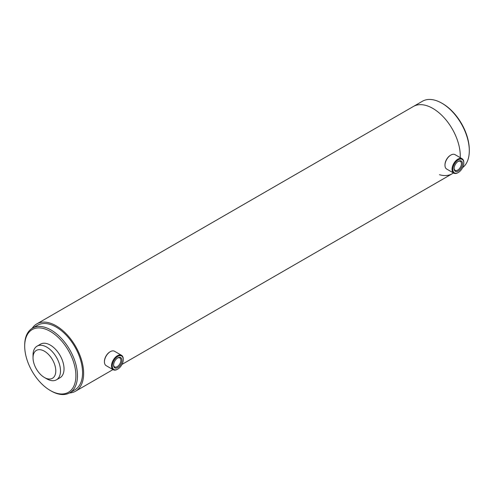 <?xml version="1.0" encoding="UTF-8"?>
<svg xmlns="http://www.w3.org/2000/svg" width="494" height="494" viewBox="0 0 494 494"><rect width="100%" height="100%" fill="white"/><g stroke="black" fill="none" stroke-linecap="round" stroke-linejoin="round"><path stroke-width="0.74" d="M439.456 174.709A38.841 22.421 -120 0 0 452.232 173.74A38.841 22.421 -120 0 0 453.443 172.949A38.841 22.421 -120 0 1 452.232 173.74L121.987 364.405M462.606 167.633A38.841 22.421 -120 0 0 469.3 150.75A38.841 22.421 -120 0 0 441.84 103.184A38.841 22.421 -120 0 0 422.419 101.258L413.398 106.469A38.841 22.421 -120 0 1 432.812 108.396A38.841 22.421 -120 0 1 460.235 157.654A38.841 22.421 -120 0 0 432.812 108.396A38.841 22.421 -120 0 0 413.398 106.469L36.766 323.916A38.841 22.421 -120 0 0 32.135 328.356M69.438 392.977A38.841 22.421 -120 0 0 75.601 391.186A38.841 22.421 -120 0 0 81.553 360.064A38.841 22.421 -120 0 0 56.186 325.836A38.841 22.421 -120 0 0 36.766 323.916M33.95 353.142A16.092 9.287 -120 0 0 33.036 357.773A16.092 9.287 -120 0 0 44.417 377.484A16.092 9.287 -120 0 0 54.877 375.545A16.092 9.287 -120 0 0 48.881 354.84A16.092 9.287 -120 0 0 33.95 353.142M44.417 377.484L46.769 378.842A19.42 11.214 -120 0 0 56.477 379.806A19.42 11.214 -120 0 0 59.397 376.502A19.42 11.214 -120 0 0 54.457 354.291A19.42 11.214 -120 0 0 37.056 346.171A19.42 11.214 -120 0 0 34.142 349.468A19.42 11.214 -120 0 0 33.036 355.056L33.036 357.773M460.846 168.565A5.947 3.433 -60 0 1 456.437 171.579A5.947 3.433 -60 0 1 454.11 168.578A5.947 3.433 -60 0 1 455.783 163.736A5.947 3.433 -60 0 1 458.315 161.297A5.947 3.433 -60 0 1 462.304 162.31A5.947 3.433 -60 0 1 460.846 168.565M454.122 168.244A5.168 2.983 120 0 0 455.184 170.313A5.168 2.983 120 0 0 459.963 167.935A5.168 2.983 120 0 0 460.352 161.359A5.168 2.983 120 0 0 458.031 161.476M444.977 165.015A7.768 4.483 -60 0 1 444.977 164.792A7.768 4.483 -60 0 1 447.163 158.469A7.768 4.483 -60 0 1 450.466 155.283A7.768 4.483 -60 0 1 450.664 155.172M462.081 158.716L455.023 154.641A8.324 4.804 120 0 0 450.861 155.054A8.324 4.804 120 0 0 447.317 158.469A8.324 4.804 120 0 0 444.977 165.249A8.324 4.804 120 0 0 446.7 169.059L453.764 173.135A8.324 4.804 -60 0 1 454.381 162.545A8.324 4.804 -60 0 1 462.081 158.716A8.324 4.804 -60 0 1 463.81 162.526A8.324 4.804 -60 0 1 463.804 162.761M461.624 169.306A7.768 4.483 120 0 0 463.81 162.983A7.768 4.483 120 0 0 460.766 159.062A7.768 4.483 120 0 0 455.011 162.995A7.768 4.483 120 0 0 453.109 171.171A7.768 4.483 120 0 0 458.315 172.492A7.768 4.483 120 0 0 461.624 169.306M458.123 172.604A8.324 4.804 -60 0 1 457.926 172.721A8.324 4.804 -60 0 1 453.764 173.135M113.713 366.344A5.947 3.433 -60 0 1 113.577 365.19A5.947 3.433 -60 0 1 117.776 357.903A5.947 3.433 -60 0 1 121.845 359.175A5.947 3.433 -60 0 1 118.85 366.832A5.947 3.433 -60 0 1 113.713 366.344M113.583 364.85A5.168 2.983 120 0 0 113.694 365.56A5.168 2.983 120 0 0 114.645 366.919A5.168 2.983 120 0 0 119.048 365.047A5.168 2.983 120 0 0 120.764 359.323A5.168 2.983 120 0 0 119.814 357.965A5.168 2.983 120 0 0 117.492 358.082M121.549 355.328L114.485 351.246A8.324 4.804 120 0 0 110.323 351.66A8.324 4.804 120 0 0 104.438 361.855A8.324 4.804 120 0 0 104.635 363.473A8.324 4.804 120 0 0 106.161 365.665L113.225 369.74A8.324 4.804 -60 0 1 111.693 367.555A8.324 4.804 -60 0 1 114.454 358.335A8.324 4.804 -60 0 1 121.549 355.328A8.324 4.804 -60 0 1 123.074 357.514A8.324 4.804 -60 0 1 123.272 359.138A8.324 4.804 -60 0 1 123.265 359.366M112.465 367.443A7.768 4.483 120 0 0 117.776 369.104A7.768 4.483 120 0 0 123.272 359.589A7.768 4.483 120 0 0 123.092 358.076A7.768 4.483 120 0 0 116.38 357.434A7.768 4.483 120 0 0 112.465 367.443M117.584 369.209A8.324 4.804 -60 0 1 117.387 369.327A8.324 4.804 -60 0 1 113.225 369.74M104.444 361.62A7.768 4.483 -60 0 1 104.438 361.398A7.768 4.483 -60 0 1 109.934 351.889A7.768 4.483 -60 0 1 110.125 351.777M50.302 390.507L51.086 390.958A37.309 21.545 -120 0 0 69.74 392.81L74.841 389.865A37.309 21.545 -120 0 0 82.566 372.785A37.309 21.545 -120 0 0 66.282 335.235A37.309 21.545 -120 0 0 37.525 325.237L32.425 328.183A37.309 21.545 -120 0 0 24.7 345.263L24.7 346.171A36.204 20.902 -120 0 0 50.302 390.507A36.204 20.902 -120 0 0 75.897 375.724A36.204 20.902 -120 0 0 50.302 331.388A36.204 20.902 -120 0 0 24.7 346.171M69.74 392.81A37.309 21.545 -120 0 0 77.465 375.724A37.309 21.545 -120 0 0 61.182 338.18A37.309 21.545 -120 0 0 32.425 328.183M56.477 379.806L60.009 377.762A19.42 11.214 -120 0 0 64.029 368.876A19.42 11.214 -120 0 0 55.556 349.332A19.42 11.214 -120 0 0 40.588 344.133L37.056 346.171M441.84 103.184L442.624 103.635L441.84 103.184M469.3 150.75L469.3 149.843A37.729 21.785 -120 0 0 442.624 103.635M112.984 369.605L75.601 391.186M450.466 155.283L450.861 155.054M463.81 162.983L463.81 162.526M458.315 172.492L457.926 172.721M444.977 164.792L444.977 165.249M123.272 359.589L123.272 359.138M117.776 369.104L117.387 369.327M104.438 361.398L104.438 361.855M109.934 351.889L110.323 351.66M453.523 172.993L452.232 173.74"/></g></svg>
